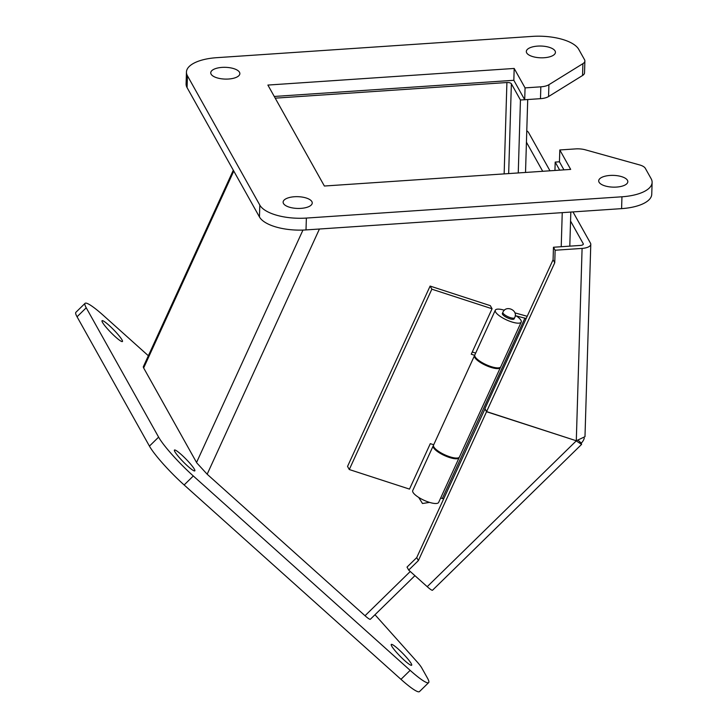 <?xml version="1.0" encoding="UTF-8"?>
<svg xmlns="http://www.w3.org/2000/svg" width="728" height="728" viewBox="0 0 728 728"><rect width="100%" height="100%" fill="white"/><g stroke="black" fill="none" stroke-linecap="round" stroke-linejoin="round"><path stroke-width="1.09" d="M514.887 312.849L527.199 316.307M515.224 315.652L526.18 318.518M504.44 310.21L502.811 309.791A14.251 4.141 24.6 0 0 495.304 310.21A14.251 4.141 24.6 0 0 506.533 319.911A14.251 4.141 24.6 0 0 521.221 322.076A14.251 4.141 24.6 0 0 516.452 315.998L515.178 316.034M514.669 317.708L514.15 318.837A6.479 1.884 -155.4 0 1 507.48 317.854A6.479 1.884 -155.4 0 1 502.375 313.45L502.884 312.321A6.479 1.884 -155.4 0 0 510.228 317.599A6.479 1.884 -155.4 0 0 514.669 317.708C518.573 310.31 505.887 304.559 502.884 312.321M440.668 498.025L443.616 498.862M433.215 445.827L412.74 490.554A14.251 4.141 24.6 0 0 423.969 500.254A14.251 4.141 24.6 0 0 438.647 502.42L459.131 457.694A14.251 4.141 -155.4 0 1 444.444 455.528A14.251 4.141 -155.4 0 1 433.215 445.827A14.251 4.141 -155.4 0 1 433.433 445.5M524.934 318.109L442.36 498.453M495.304 310.21L474.829 354.936A14.251 4.141 24.6 0 0 486.058 364.637A14.251 4.141 24.6 0 0 500.746 366.803L521.221 322.076M186.45 72.036L186.095 83.884A38.866 15.697 1.7 0 0 187.078 87.615L259.459 216.953A38.866 15.697 1.7 0 0 306.006 229.921L621.594 208.636A38.866 15.697 1.7 0 0 651.751 194.285L652.115 182.437A38.866 15.697 -178.3 0 1 621.949 196.787L306.37 218.072A38.866 15.697 -178.3 0 1 259.814 205.105L187.433 75.767A38.866 15.697 -178.3 0 1 186.45 72.036A38.866 15.697 -178.3 0 1 216.616 57.685L532.195 36.4A38.866 15.697 -178.3 0 1 578.751 49.367L584.557 59.742A12.958 5.232 -178.3 0 1 584.884 60.988A12.958 5.232 -178.3 0 1 582.91 63.655L548.912 84.703A12.958 5.232 -178.3 0 1 540.84 86.823L525.061 87.888L524.706 99.736L540.476 98.671A12.958 5.232 1.7 0 0 548.557 96.551L582.546 75.503A12.958 5.232 1.7 0 0 584.529 72.836L584.884 60.988M274.256 96.46L513.832 80.298L524.706 99.736L520.447 100L518.254 172.936M525.061 87.888L514.186 68.45L267.886 85.067L324.379 186.022L570.679 169.406L559.805 149.968L559.45 161.816L563.945 169.861M514.186 68.45L513.832 80.298M559.805 149.968L575.584 148.903A12.958 5.232 -178.3 0 1 585.358 149.822L639.575 164.919A12.958 5.232 -178.3 0 1 645.327 168.332L651.132 178.706A38.866 15.697 -178.3 0 1 652.115 182.437M228.556 79.024A14.56 5.879 -178.3 0 1 210.747 72.773A14.56 5.879 -178.3 0 1 225.48 67.331A14.56 5.879 -178.3 0 1 239.858 73.646A14.56 5.879 -178.3 0 1 228.556 79.024M300.937 208.372A14.56 5.879 -178.3 0 1 283.128 202.111A14.56 5.879 -178.3 0 1 297.861 196.678A14.56 5.879 -178.3 0 1 312.239 202.994A14.56 5.879 -178.3 0 1 300.937 208.372M544.135 57.74A14.56 5.879 -178.3 0 1 526.326 51.479A14.56 5.879 -178.3 0 1 541.059 46.046A14.56 5.879 -178.3 0 1 555.437 52.361A14.56 5.879 -178.3 0 1 544.135 57.74M616.516 187.078A14.56 5.879 -178.3 0 1 598.707 180.826A14.56 5.879 -178.3 0 1 613.44 175.384A14.56 5.879 -178.3 0 1 627.818 181.7A14.56 5.879 -178.3 0 1 616.516 187.078M85.067 303.33L75.885 312.312A38.866 5.178 45.6 0 0 77.05 316.771L149.431 446.109A38.866 5.178 45.6 0 0 184.138 484.957L400.973 679.342A38.866 5.178 45.6 0 0 419.474 691.6L428.646 682.618A38.866 5.178 -134.4 0 1 410.155 670.361L193.311 475.975A38.866 5.178 -134.4 0 1 158.613 437.128L86.232 307.789A38.866 5.178 -134.4 0 1 85.067 303.33A38.866 5.178 -134.4 0 1 103.567 315.597L148.357 355.755M374.966 614.75A12.958 1.729 -134.4 0 1 376.667 616.607L417.089 661.852A12.958 1.729 -134.4 0 1 421.676 667.785L427.491 678.159A38.866 5.178 -134.4 0 1 428.646 682.618M115.506 336.928A14.56 1.938 -134.4 0 1 102.066 320.702A14.56 1.938 -134.4 0 1 113.632 329.757A14.56 1.938 -134.4 0 1 122.431 341.523A14.56 1.938 -134.4 0 1 115.506 336.928M187.888 466.275A14.56 1.938 -134.4 0 1 174.447 450.05A14.56 1.938 -134.4 0 1 186.013 459.104A14.56 1.938 -134.4 0 1 194.813 470.87A14.56 1.938 -134.4 0 1 187.888 466.275M404.723 660.651A14.56 1.938 -134.4 0 1 391.282 644.426A14.56 1.938 -134.4 0 1 402.857 653.48A14.56 1.938 -134.4 0 1 411.648 665.246A14.56 1.938 -134.4 0 1 404.723 660.651M570.552 221.057L583.228 243.698A3.731 1.511 -178.3 0 1 583.319 244.053A3.731 1.511 -178.3 0 1 580.425 245.427L553.462 247.247L555.127 250.232L582.091 248.412A11.193 4.523 1.7 0 0 590.781 244.28A11.193 4.523 1.7 0 0 590.499 243.207L572.981 211.912M549.977 170.798L528.564 132.532A11.193 4.523 -178.3 0 0 526.781 130.876M584.284 438.174A11.193 9.955 -29.2 0 1 581.29 443.088L578.442 440.531M526.435 142.215L542.706 171.289M582.091 248.412L576.294 440.768L584.984 436.691L590.781 244.28M576.294 440.768L486.595 411.602L554.754 262.744L555.127 250.232M554.754 262.744L553.08 259.76L553.462 247.247M486.595 411.602L484.93 408.626L553.08 259.76M427.218 586.686A11.193 1.492 45.6 0 0 432.541 590.217L581.599 444.389L576.239 440.895L427.218 586.686L408.69 570.079L418.382 560.596L486.541 411.73L576.13 440.713M418.382 560.596L416.716 557.612L407.025 567.094L408.69 570.079M581.29 443.088L581.599 444.389M416.716 557.612L485.03 408.808M486.541 411.73L484.866 408.754M143.343 366.93L143.389 366.639A11.193 3.249 24.6 0 0 143.653 367.949L196.551 462.48A11.193 3.249 24.6 0 0 197.952 464.155L207.162 474.219L319.428 229.02M414.924 575.666L370.352 619.264A11.193 1.492 -134.4 0 1 365.028 615.733L207.162 474.219M559.45 161.798L555.191 162.08L559.705 170.143M554.945 170.461L555.191 162.08M275.211 98.162L506.906 82.528A3.731 1.511 -178.3 0 1 511.375 83.775L520.447 100M527.718 99.527L525.525 172.454M431.85 289.189L349.285 469.533L347.547 466.42L430.111 286.077L490.326 305.66L492.064 308.763L431.85 289.189L430.111 286.077M472.263 351.997L475.666 353.098M349.285 469.533L409.491 489.107L430.303 443.652L433.697 444.762M433.642 444.926A14.251 4.141 24.6 0 0 433.542 445.108A14.251 4.141 24.6 0 0 444.781 454.809A14.251 4.141 24.6 0 0 459.459 456.975L500.409 367.522A14.251 4.141 -155.4 0 1 485.731 365.356A14.251 4.141 -155.4 0 1 474.492 355.655A14.251 4.141 -155.4 0 1 474.601 355.473L474.711 355.528M474.72 355.337L471.253 354.208L492.064 308.763M621.594 208.636L621.949 196.787M306.37 218.072L306.006 229.921M259.814 205.105L259.459 216.953M187.433 75.767L187.078 87.615M582.91 63.655L582.546 75.503M548.912 84.703L548.557 96.551M540.84 86.823L540.476 98.671M400.973 679.342L410.155 670.361M193.311 475.975L184.138 484.957M158.613 437.128L149.431 446.109M86.232 307.789L77.05 316.771M583.201 244.408L583.228 243.698M302.957 230.075L196.551 462.48M365.028 615.733L410.264 571.48M561.224 246.728L562.244 212.64M506.906 82.528L504.149 173.892M233.779 171.08L143.653 367.949M511.375 83.775L508.663 173.592M418.7 497.424L422.486 503.503L429.556 502.393M570.825 212.057L569.797 246.146M143.298 366.812L233.306 170.225M433.542 445.108L474.492 355.655"/></g></svg>
